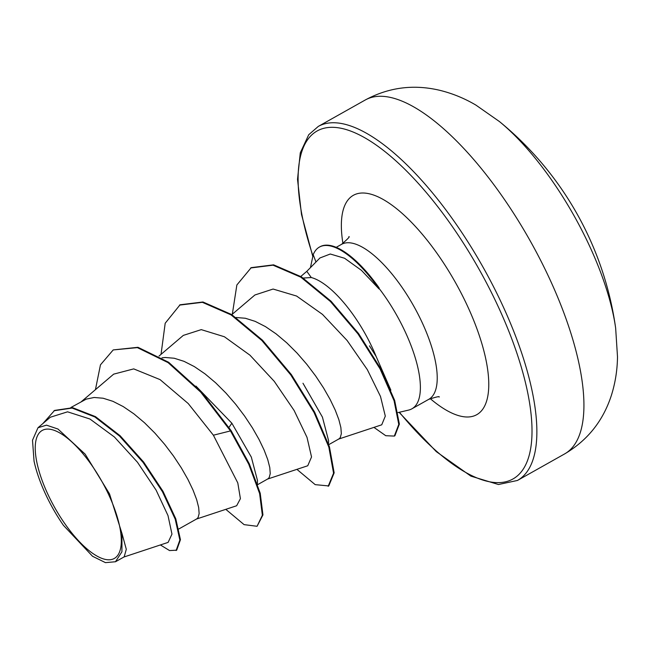 <?xml version="1.0" encoding="UTF-8"?>
<svg xmlns="http://www.w3.org/2000/svg" width="650" height="650" viewBox="0 0 650 650"><rect width="100%" height="100%" fill="white"/><g stroke="black" fill="none" stroke-linecap="round" stroke-linejoin="round"><path stroke-width="0.97" d="M615.656 328.169L615.656 328.169A162.484 59.686 -119.4 0 0 586.544 239.655A162.484 59.686 -119.4 0 0 499.444 121.558L475.922 105.105C464.498 98.361 452.473 93.438 439.831 90.326C413.636 84.11 388.814 87.319 365.357 99.938A203.109 74.604 -119.4 0 1 545.651 270.433A203.109 74.604 -119.4 0 1 564.501 453.993C587.47 440.497 603.094 420.948 611.39 395.338C615.298 382.923 617.329 370.086 617.5 356.817L615.656 328.169A324.976 324.976 0 0 0 499.444 121.558M107.461 492.082A73.442 26.975 60.6 0 1 109.85 559.764A73.442 26.975 60.6 0 1 49.083 496.803A73.442 26.975 60.6 0 1 46.694 429.122A73.442 26.975 60.6 0 1 107.461 492.082M398.011 412.579L408.623 410.085A88.928 32.663 -119.4 0 0 411.881 408.826A88.928 32.663 -119.4 0 0 403.626 328.461A88.928 32.663 -119.4 0 0 378.812 288.039L379.039 288.957L361.457 270.351L344.589 258.261L330.281 254.012L319.995 257.944M369.46 345.857L376.131 356.452A79.397 29.161 -119.4 0 0 371.012 344.979A79.397 29.161 -119.4 0 0 311.301 277.542L306.808 271.334L319.979 257.928M376.131 356.452L390.869 390.171M70.899 407.493L86.239 399.124L94.153 397.475L103.131 398.231L112.929 401.326L123.281 406.608L133.924 413.863L144.552 422.801L154.879 433.079L164.621 444.308L173.526 456.064L181.35 467.911L187.907 479.399L193.042 490.092L196.649 499.598L198.681 507.552L199.136 513.638L198.071 517.611L196.771 518.887L178.864 528.954M195.959 386.092L231.879 423.239L251.339 457.137L257.506 480.642L257.343 483.771M161.98 357.849L165.254 357.484L174.224 358.239L184.023 361.335L194.382 366.616L205.026 373.872L215.654 382.809L225.972 393.088L235.722 404.316L244.619 416.073L252.452 427.919L259.009 439.408L264.136 450.101L267.751 459.607L269.783 467.561L270.238 473.647L269.173 477.62L267.865 478.896L257.644 484.648M302.981 383.248L322.424 417.113L328.575 440.611M236.047 317.509L245.326 318.248L255.125 321.344L265.484 326.625L276.12 333.881L286.748 342.818L297.074 353.096L306.816 364.325L315.721 376.082L323.546 387.928L330.102 399.417L335.238 410.109L338.845 419.616L340.876 427.57L341.339 433.656L340.275 437.629L338.967 438.904L328.746 444.657M303.257 278.046L311.301 277.542M123.638 557.107L168.114 542.392L171.966 534.113L168.001 515.588L156.114 490.141L137.475 462.264L114.392 436.987L89.944 419.014L67.567 411.824L50.334 417.227L37.984 427.741L32.5 440.245L34.052 461.167A78.942 28.998 60.6 0 0 63.44 525.354L92.544 556.27L105.471 562.64L115.464 561.746L121.924 551.809L121.981 533.52L109.517 493.878L85.126 454.114L57.956 429.024L46.483 425.157L37.984 427.741M121.981 533.52L126.295 549.274L124.174 556.871L115.472 561.771M113.214 349.928L137.369 347.628L168.066 362.619L200.777 392.202L230.49 430.918L231.083 430.584L201.37 391.869L168.659 362.286L137.963 347.295L113.214 349.928L100.457 364.845L95.436 389.667M160.396 544.944L169.553 550.566L176.686 550.184L180.448 539.711L175.801 518.83L163.036 491.376L143.666 462.069L120.136 435.744L95.461 416.626L72.719 407.729L54.592 410.418L42.811 423.629M176.101 550.517L179.863 540.044L175.216 519.163L162.443 491.709L143.073 462.402L119.543 436.077L94.868 416.959L72.126 408.062L53.999 410.751M225.802 509.34L244.099 524.639L257.075 526.281L262.356 515.247L259.626 493.577L248.722 464.181L230.49 430.918L213.387 435.207L188.216 403.536L160.054 379.608L133.729 368.891L113.669 374.148L81.469 401.554M338.374 439.164L381.737 424.808L385.304 416.122L380.51 396.492L367.339 369.663L347.149 340.527L322.489 314.389L296.595 296.043L273.098 289.047L254.906 294.986L231.806 314.649M267.28 479.156L307.743 465.766L311.537 456.958L307.011 437.352L294.092 410.434L274.259 381.339L249.957 355.184L224.404 336.757L201.256 329.631L183.357 335.384M196.178 519.147L236.641 505.757L240.411 498.664L237.794 482.918L213.387 435.207M378.812 288.039L379.104 287.869A88.571 32.532 -119.4 0 0 320.011 246.748L319.418 247.081A88.571 32.532 -119.4 0 0 313.202 254.678L315.973 262.007M231.083 430.584L249.316 463.848L260.219 493.244L262.949 514.914L257.075 526.281M161.037 354.356L165.189 323.245L180.074 304.777L202.963 301.99L231.66 314.551L262.47 340.178L291.371 374.595L314.649 412.165L329.436 446.802L334.157 472.843L328.77 485.948L315.201 484.648L296.904 469.349M232.326 314.202L236.86 284.984L251.217 267.646L273.609 264.842L301.421 276.851L331.012 301.178L358.572 333.548L380.64 368.526L394.664 400.408L399.368 424.076L394.908 435.744L394.314 436.077L385.767 435.711L373.945 427.391M231.879 423.239L228.971 427.367M179.481 305.11L202.377 302.323L231.067 314.884L261.877 340.511L290.777 374.928L314.056 412.498L328.843 447.135L333.564 473.176L328.177 486.281M250.624 267.979L273.016 265.176L300.828 277.184L330.428 301.511L357.979 333.881L380.047 368.859L394.071 400.741L398.783 424.409L394.314 436.077M310.44 267.637L313.202 254.678M379.039 288.957A88.571 32.532 -119.4 0 0 319.418 247.081M312.683 256.043L301.494 214.451L297.521 179.343L300.276 152.839L308.742 134.713L318.297 126.409A203.109 74.604 60.6 0 1 498.591 296.904A203.109 74.604 60.6 0 1 517.441 480.464L564.501 453.993M312.845 255.588A199.648 73.336 60.6 0 1 342.867 128.668A199.648 73.336 60.6 0 1 494.414 298.594A199.648 73.336 60.6 0 1 520.812 472.404A199.648 73.336 60.6 0 1 399.401 412.246M336.253 247.317L341.526 244.343A88.928 32.663 60.6 0 1 420.469 318.988A88.928 32.663 60.6 0 1 428.716 399.36C436.434 396.849 439.912 396.094 439.148 397.085M342.94 243.474A125.856 46.231 60.6 0 1 378.714 197.145A125.856 46.231 60.6 0 1 465.083 300.966A125.856 46.231 60.6 0 1 486.086 402.626A125.856 46.231 60.6 0 1 430.202 398.604M399.092 412.319L436.28 451.62L470.868 476.117L498.444 484.518L517.441 480.464M341.526 244.343C347.677 239.054 350.131 236.47 348.887 236.616M411.881 408.826L428.716 399.36M183.349 335.368L159.014 356.078M300.796 276.453L306.808 271.334M328.445 443.771L328.608 440.611M318.297 126.409L365.357 99.938"/></g></svg>
